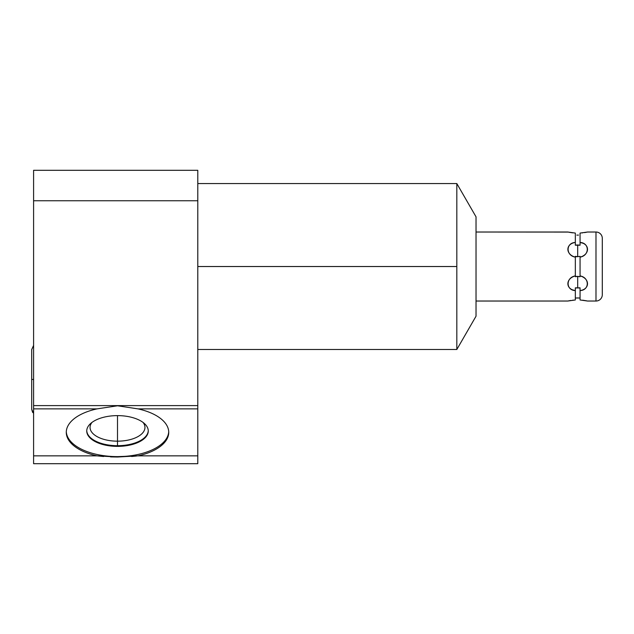 <?xml version="1.0" encoding="UTF-8"?>
<svg xmlns="http://www.w3.org/2000/svg" width="634" height="634" viewBox="0 0 634 634"><rect width="100%" height="100%" fill="white"/><g stroke="black" fill="none" stroke-linecap="round" stroke-linejoin="round"><path stroke-width="0.95" d="M476.031 216.836L476.031 316.207L456.821 349.493L476.031 316.207L476.031 216.836L456.821 183.559L476.031 216.836M456.821 349.493L456.821 183.559L456.821 349.493L197.792 349.493M197.792 266.526L456.821 266.526L197.792 266.526M197.792 455.846L137.974 455.846A51.235 25.614 0 0 0 168.739 432.364A51.235 25.614 0 0 0 137.974 408.875L197.792 408.875L197.792 405.609L33.594 405.609L33.594 200.748L197.792 200.748L33.594 200.748L33.594 405.609L197.792 405.609L197.792 170.308L33.594 170.308L33.594 200.748L33.594 170.308L197.792 170.308L197.792 455.846L197.792 408.875L137.974 408.875L117.504 405.792L97.042 408.875L33.594 408.875L33.594 455.846L97.042 455.846A51.235 25.614 0 0 1 66.277 432.364A51.235 25.614 0 0 1 97.042 408.875L33.594 408.875L33.594 405.609L33.594 455.846L97.042 455.846L117.504 457.027L137.974 455.846A51.235 25.614 180 0 0 168.739 432.364A51.235 25.614 180 0 0 137.974 408.875L117.504 405.792L97.042 408.875A51.235 25.614 180 0 0 66.277 432.364A51.235 25.614 180 0 0 97.042 455.846L117.504 457.027L110.538 456.9L137.974 455.846L197.792 455.846L197.792 463.692L33.594 463.692L33.594 455.846M168.723 431.675A51.235 25.614 0 0 1 117.504 456.615L117.504 457.027L117.504 456.615A51.235 25.614 0 0 1 66.293 431.675A51.235 25.614 0 0 0 117.504 456.615A51.235 25.614 0 0 0 168.723 431.675M136.524 456.02L131.642 456.488L136.524 456.02M103.588 456.504L97.042 455.846L103.588 456.504M117.504 415.619A30.757 15.382 180 0 0 86.747 430.993A30.757 15.382 180 0 0 117.504 446.376A30.757 15.382 180 0 0 148.269 430.993A30.757 15.382 180 0 0 117.504 415.619A30.757 15.382 180 0 0 86.747 430.993A30.757 15.382 180 0 0 117.504 446.376L117.504 445.694A30.757 15.382 0 0 1 86.755 430.652A30.757 15.382 180 0 0 117.504 445.694L117.504 446.376A30.757 15.382 180 0 0 148.269 430.993A30.757 15.382 180 0 0 117.504 415.619L117.504 445.694A30.757 15.382 180 0 0 148.261 430.652A30.757 15.382 0 0 1 117.504 445.694L117.504 441.169A27.444 13.726 0 0 1 91.954 422.434A27.444 13.726 180 0 0 90.06 427.443A27.444 13.726 180 0 0 117.504 441.169L117.504 415.619M143.062 422.434A27.444 13.726 0 0 1 117.504 441.169A27.444 13.726 180 0 0 144.956 427.443A27.444 13.726 180 0 0 143.062 422.434M31.7 349.572L33.594 345.411L31.7 349.572L31.7 379.457L33.594 379.457L31.7 379.457L31.7 409.35L33.594 413.511M580.062 234.089L580.062 242.457L580.062 233.082L587.552 232.02L595.992 232.02L595.992 301.031L587.552 301.031L580.062 299.969L580.062 290.594C589.985 289.255 589.985 278.524 580.062 275.909L580.062 257.142C589.985 254.519 589.985 243.805 580.062 242.457L580.062 243.884M568.08 232.076L476.031 232.02L567.834 232.02L575.331 233.082L575.331 242.457C565.401 243.797 565.401 254.527 575.331 257.142L575.331 275.909C565.401 278.532 565.401 289.247 575.331 290.594L575.331 299.969L567.834 301.031L476.031 301.031L567.834 301.031L575.331 299.969L575.331 287.836L580.062 287.836L580.062 299.969L580.062 298.963L580.062 299.969L587.552 301.031L595.992 301.031A6.308 6.308 0 0 0 602.3 294.723A6.308 6.308 0 0 1 595.992 301.031L595.992 232.02L587.552 232.02L580.062 233.082M580.062 256.73L580.062 276.321M575.331 289.167L575.331 287.836L580.062 287.836L580.062 290.594C589.675 290.237 589.675 277.486 580.062 275.909L580.062 276.709L575.331 276.321M580.062 256.342L580.062 257.142C589.675 255.565 589.675 242.814 580.062 242.457L580.062 245.215L577.693 244.954L577.693 256.683L580.062 256.342L577.693 256.683L577.693 244.954L575.331 245.215L575.331 242.457L575.331 245.215L576.488 245.017M576.885 235.103L578.462 235.103M580.062 245.215L575.331 245.215M576.885 297.948L578.462 297.948L576.885 297.948M580.062 298.012L575.331 298.012L580.062 298.012M575.331 256.73L577.693 256.683L575.331 256.342L575.331 275.909C565.71 277.486 565.71 290.237 575.331 290.594L572.764 289.904M567.834 232.02L575.331 233.082L575.331 242.457C565.71 242.814 565.71 255.565 575.331 257.142L575.331 256.342M572.645 232.844L568.849 232.234M586.109 232.321L584.516 232.599M582.654 232.852L582.06 232.924M576.488 288.034L575.331 287.836L575.331 290.594M576.861 235.103L578.477 235.103M580.062 276.709L577.693 276.369L577.693 288.098L577.693 276.369L575.331 276.709M582.733 300.207L586.537 300.817M569.15 300.754L570.869 300.453M572.732 300.199L573.334 300.128M587.298 232.076L586.537 232.234M580.062 242.457L582.622 243.147M568.088 300.976L568.849 300.817M602.3 238.329A6.308 6.308 0 0 0 595.992 232.02A6.308 6.308 0 0 1 602.3 238.329L602.3 294.723L602.3 238.329M580.062 287.836L578.89 288.034M575.331 298.963L575.331 299.969M456.821 183.559L197.792 183.559M32.651 412.449L31.7 409.35"/></g></svg>
